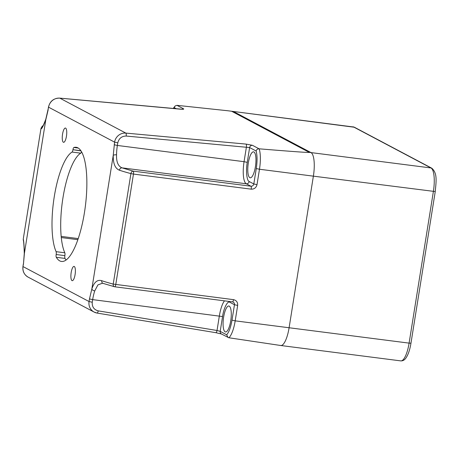 <?xml version="1.0" encoding="UTF-8"?>
<svg xmlns="http://www.w3.org/2000/svg" width="459" height="459" viewBox="0 0 459 459"><rect width="100%" height="100%" fill="white"/><g stroke="black" fill="none" stroke-linecap="round" stroke-linejoin="round"><path stroke-width="0.69" d="M228.077 337.503L226.666 334.795L220.194 331.364A2.616 2.49 117.9 0 0 221.45 333.997L228.811 337.755L280.765 345.507A20.93 6.047 -82.7 0 0 289.101 327.749L313.382 176.153L289.101 327.749A20.93 6.047 97.3 0 1 280.765 345.507A20.93 6.047 97.3 0 1 280.128 345.3M221.45 333.997L215.891 332.695L97.073 313.067L94.095 312.063A10.465 9.96 -62.1 0 1 89.057 301.54L23.048 266.593A10.465 9.96 117.9 0 0 28.091 277.116L94.095 312.063A10.465 9.96 -62.1 0 0 97.004 313.044A2.616 0.763 -80.6 0 0 97.073 313.067A2.616 0.763 -80.6 0 0 98.209 310.863C93.946 309.693 91.961 306.819 92.253 302.234L92.672 299.618L222.563 316.549L220.194 331.364L217.027 330.491A2.616 0.763 99.4 0 1 215.891 332.695A2.616 0.763 99.4 0 1 215.816 332.672M352.994 126.793A20.93 6.047 97.3 0 1 353.625 127A2.616 2.49 -62.1 0 1 354.44 127.258L233 111.422A20.93 6.047 97.3 0 1 233.631 111.623L310.995 152.589A20.93 6.047 97.3 0 1 313.382 176.153L435.247 191.564L410.966 343.166C409.916 349.66 408.24 354.606 405.945 358.009C404.568 360.034 402.841 360.992 400.753 360.883L280.765 345.507M225.122 331.84A13.082 3.781 -82.7 0 0 225.512 331.966A13.082 3.781 -82.7 0 0 230.831 320.175A13.082 3.781 -82.7 0 0 229.236 306.142A13.082 3.781 -82.7 0 0 228.84 306.015A13.082 3.781 -82.7 0 0 223.522 317.812A13.082 3.781 -82.7 0 0 225.122 331.84M81.002 150.913L72.952 149.703A2.616 0.757 97.3 0 1 73.893 147.494A57.559 16.639 -82.7 0 1 76.137 147.276A57.559 16.639 -82.7 0 1 77.875 147.838A57.559 16.639 -82.7 0 1 84.904 209.562A57.559 16.639 -82.7 0 1 61.506 261.458A57.559 16.639 -82.7 0 1 59.762 260.896A57.559 16.639 -82.7 0 1 56.308 257.304A2.616 0.757 97.3 0 1 56.164 254.521L64.862 255.634A2.616 0.757 -82.7 0 0 65 258.417A57.559 16.639 -82.7 0 0 66.107 259.995M72.929 149.875A2.616 0.757 97.3 0 1 72.057 152.055A53.634 15.503 -82.7 0 0 54.271 196.664A53.634 15.503 -82.7 0 0 56.107 251.664A2.616 0.757 97.3 0 1 56.193 254.343M72.006 280.615A7.195 2.077 -82.7 0 0 72.224 280.684A7.195 2.077 -82.7 0 0 75.144 274.201A7.195 2.077 -82.7 0 0 74.266 266.484A7.195 2.077 -82.7 0 0 74.054 266.415A7.195 2.077 -82.7 0 0 71.128 272.898A7.195 2.077 -82.7 0 0 72.006 280.615M63.371 142.25A7.195 2.077 -82.7 0 0 63.589 142.319A7.195 2.077 -82.7 0 0 66.509 135.83A7.195 2.077 -82.7 0 0 65.631 128.113A7.195 2.077 -82.7 0 0 65.413 128.044A7.195 2.077 -82.7 0 0 62.493 134.533A7.195 2.077 -82.7 0 0 63.371 142.25M173.582 108.536L175.143 105.96L176.962 105.335L227.934 110.768L353.625 127L430.99 167.96A2.616 2.49 -62.1 0 1 431.804 168.218C437.651 173.382 436.107 181.707 435.247 191.564M410.966 343.166L409.095 343.125L433.376 191.523A20.93 6.047 97.3 0 0 430.99 167.96L309.257 152.365C309.854 152.784 293.152 151.602 259.163 148.819L259.077 148.814C257.591 148.785 256.604 149.508 256.105 150.988C257.298 155.417 257.356 161.27 256.277 168.551L253.81 183.967L257.006 184.661L259.473 169.245L313.382 176.153A20.93 6.047 97.3 0 0 310.995 152.589L233.631 111.623A20.93 6.047 97.3 0 0 233 111.422L227.934 110.768M309.257 152.365L231.893 111.399M78.225 238.588L61.173 236.402M253.93 151.975A13.082 3.781 97.3 0 1 255.525 166.003A13.082 3.781 97.3 0 1 250.207 177.794A13.082 3.781 97.3 0 1 249.816 177.667A13.082 3.781 97.3 0 1 248.216 163.639A13.082 3.781 97.3 0 1 253.534 151.843A13.082 3.781 97.3 0 1 253.93 151.975M94.749 290.886A2.616 1.411 -161.6 0 1 91.834 289.027L89.476 298.929L92.672 299.618A19.622 5.669 97.3 0 1 94.749 290.886L97.916 284.913L102.432 283.226M48.161 109.804L45.808 119.707C43.083 126.518 41.476 129.513 40.983 128.681A78.489 8.113 -170.9 0 1 40.983 128.405L23.283 238.898A78.489 8.113 9.1 0 0 23.283 239.168C23.719 240.373 24.092 245.089 24.407 253.322L45.808 119.707A2.616 1.411 -161.6 0 1 45.808 119.197L48.579 107.188L114.589 142.141L113.235 155.412A2.616 0.935 0.7 0 1 116.54 154.849A19.622 5.669 97.3 0 1 117.366 145.451L114.171 144.757M24.407 253.322A2.616 0.935 -179.3 0 0 24.275 253.609L23.466 263.977L24.407 253.322M400.753 360.883A20.93 6.047 97.3 0 0 409.095 343.125L235.192 320.847L237.659 305.424C237.842 302.286 236.46 300.364 233.516 299.652L113.224 284.092L130.918 173.6L133.466 174.076A2.616 0.757 -82.7 0 0 133.167 171.127A2.616 1.813 -75.2 0 0 130.918 173.6A78.489 8.113 -170.9 0 1 119.426 170.214C115.146 168.522 113.086 163.582 113.235 155.412L91.834 289.027C94.089 282.153 97.388 279.382 101.726 280.701A78.489 8.113 9.1 0 0 113.224 284.092A2.616 1.813 -75.2 0 0 114.389 286.714L114.721 286.783A2.616 0.757 -82.7 0 0 115.766 284.563L133.466 174.076L251.211 189.16C254.263 189.217 256.191 187.72 257.006 184.661M81.484 151.682A2.616 0.757 97.3 0 1 80.755 153.168A53.634 15.503 -82.7 0 0 62.963 197.777A53.634 15.503 -82.7 0 0 64.799 252.777A2.616 0.757 97.3 0 1 64.891 255.462M119.426 170.214A2.616 2.209 -71.5 0 1 122.054 167.856L246.299 183.772A19.622 5.669 -82.7 0 1 244.062 161.683L117.366 145.451L117.785 142.835C118.944 138.36 121.755 136.099 126.208 136.053L249.633 147.563L247.258 162.377C245.731 170.57 246.787 181.03 249.197 181.523L253.81 183.967A2.616 2.49 -62.1 0 1 250.912 186.216A2.616 0.757 97.3 0 1 251.211 189.16M102.363 283.214L103.109 283.392A2.616 2.209 -71.5 0 1 101.726 280.701M23.283 239.168A2.616 2.599 171.3 0 0 23.283 239.971L23.283 239.971C23.742 241.652 24.075 246.202 24.275 253.609M40.983 128.681A2.616 2.599 -8.7 0 1 42.457 126.73M249.197 181.523A2.616 2.49 117.9 0 1 246.299 183.772L250.912 186.216L133.167 171.127L122.054 167.856C118.158 166.307 116.322 161.975 116.54 154.849M232.392 301.844A2.616 0.757 -82.7 0 0 232.472 301.873L114.721 286.783A2.616 0.757 -82.7 0 1 114.647 286.76A2.616 1.813 -75.2 0 1 114.389 286.714L103.109 283.392M247.258 162.377L244.062 161.683L246.408 147.046A2.616 0.746 -84.8 0 0 246.024 144.092L125.823 133.099L59.819 98.146A10.465 9.96 117.9 0 0 48.579 107.188L48.482 107.096C49.974 101.135 53.72 98.14 59.733 98.117A2.616 0.746 -84.8 0 0 59.636 98.128M179.842 109.127A2.616 0.746 95.2 0 1 179.928 109.116A2.616 0.746 95.2 0 1 180.014 109.144C182.969 109.374 184.157 109.276 183.594 108.846L176.962 105.335M222.563 316.549C223.682 308.178 227.693 300.335 229.85 302.292L234.469 304.73L231.996 320.152L235.192 320.847A20.93 6.047 97.3 0 1 228.898 337.767M224.48 300.846A19.622 5.669 97.3 0 0 219.368 315.855L217.027 330.491L98.209 310.863M231.996 320.152C230.757 327.342 228.978 332.224 226.666 334.795M92.253 302.234L89.057 301.54L89.476 298.929M23.466 263.977L22.95 266.495C22.422 271.189 24.138 274.729 28.091 277.116M259.163 148.819A20.93 6.047 97.3 0 1 259.473 169.245L256.277 168.551M77.852 239.678L61.288 237.555M232.541 301.867A2.616 2.49 -62.1 0 1 233.206 302.102L232.472 301.873A2.616 0.757 -82.7 0 0 233.516 299.652M233.206 302.102A2.616 2.49 -62.1 0 1 234.469 304.73L237.659 305.424M229.85 302.292A2.616 2.49 117.9 0 0 229.867 301.534M117.785 142.835L114.589 142.141A10.465 9.96 -62.1 0 1 125.823 133.099A2.616 0.746 -84.8 0 1 126.208 136.053M78.248 148.05L73.893 147.494M56.308 257.304L65 258.417M64.799 252.777L56.107 251.664M72.057 152.055L80.755 153.168M259.077 148.814L252.439 145.302L246.024 144.092M182.452 109.271L59.733 98.117A2.616 0.746 -84.8 0 1 59.819 98.146L180.014 109.144M174.311 107.681L176.417 108.794M256.105 150.988L249.633 147.563A2.616 2.49 -62.1 0 1 252.439 145.302M80.87 150.718L72.952 149.703M56.164 254.521L64.862 255.634M182.022 109.231A2.616 2.49 -62.1 0 1 183.594 108.846M22.95 266.495L23.369 263.879M48.063 109.712L48.482 107.096M175.137 105.966L173.175 108.496M23.283 239.971L23.283 238.898M43.112 125.617L42.245 126.214L40.983 128.405M45.808 119.197C43.892 124.205 42.664 126.868 42.119 127.195L42.125 127.195M354.44 127.258L431.804 168.218"/></g></svg>
